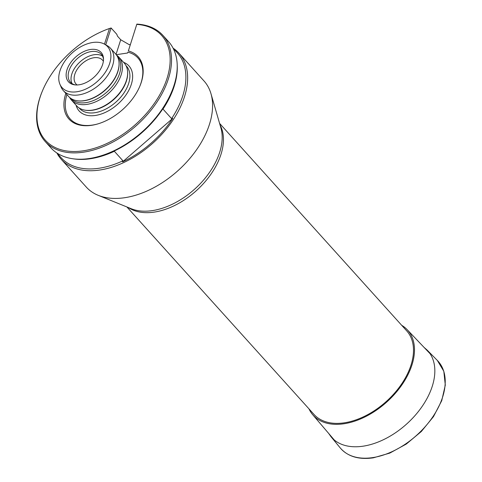 <?xml version="1.0" encoding="UTF-8"?>
<svg xmlns="http://www.w3.org/2000/svg" width="482" height="482" viewBox="0 0 482 482"><rect width="100%" height="100%" fill="white"/><g stroke="black" fill="none" stroke-linecap="round" stroke-linejoin="round"><path stroke-width="0.72" d="M126.899 206.959L314.023 414.454A62.407 38.765 -42 0 0 386.323 401.452A62.407 38.765 -42 0 0 406.706 330.869L219.581 123.374M104.467 44.151L109.462 28.504A78.253 48.61 -42 0 0 42.308 91.225L42.048 91.845A79.241 49.224 -42 0 0 45.212 141.527A79.241 49.224 -42 0 0 137.027 125.013A79.241 49.224 -42 0 0 162.91 35.385L168.628 41.729A79.241 49.224 138 0 1 177.189 64.335A79.241 49.224 138 0 1 142.744 131.351A79.241 49.224 138 0 1 72.541 158.717L73.903 158.915A78.253 48.61 -42 0 0 114.342 151.27L122.94 160.801A78.253 48.61 -42 0 1 61.166 157.735L56.864 152.969A79.241 49.224 -42 0 0 61.328 159.397L86.284 187.07A79.241 49.224 -42 0 0 98.292 195.361A79.241 49.224 -42 0 0 178.093 170.556A79.241 49.224 -42 0 0 210.983 93.731A79.241 49.224 -42 0 0 203.976 80.928L179.021 53.261A79.241 49.224 -42 0 0 173.092 48.158M61.328 159.397A79.241 49.224 -42 0 0 153.143 142.883A79.241 49.224 -42 0 0 179.021 53.261M122.94 160.801L122.561 161.88A78.674 48.869 -42 0 0 172.731 118.385L171.592 118.62A78.253 48.61 -42 0 0 177.388 52.924L173.086 48.152M130.321 44.591L129.224 44.669L120.717 39.747L117.457 36.132L116.819 34.318L111.101 27.98L105.721 44.832M171.592 118.62L162.994 109.089A78.253 48.61 -42 0 0 177.243 65.715L177.189 64.335M162.994 109.089L163.374 108.01A78.674 48.869 138 0 1 113.204 151.505L114.342 151.27M72.541 158.717A79.241 49.224 138 0 1 50.929 147.872L45.212 141.527M77.096 84.965A17.828 11.074 138 0 1 76.048 84.025A17.828 11.074 138 0 1 77.518 68.83A17.828 11.074 138 0 1 93.863 57.744A17.828 11.074 138 0 1 102.533 60.142A17.828 11.074 138 0 1 103.365 61.274M139.84 86.2A45.567 28.305 -42 0 0 127.899 52.176L127.64 52.99L116.246 54.707M66.908 94.58A45.567 28.305 -42 0 0 98.129 123.82M128.357 50.935L136.858 24.1L128.357 50.935A46.555 28.92 -42 0 1 139.973 85.892A46.555 28.92 -42 0 1 97.81 123.916A46.555 28.92 -42 0 1 65.817 93.375M42.308 91.225A78.253 48.61 -42 0 0 74.921 151.511A78.253 48.61 -42 0 0 162.506 89.58A78.253 48.61 -42 0 0 136.828 24.383M109.462 28.504L111.101 27.98M162.91 35.385A79.241 49.224 -42 0 0 136.858 24.1M102.636 64.443A21.943 13.629 -42 0 0 103.491 58.69A21.943 13.629 -42 0 0 75.692 57.003A21.943 13.629 -42 0 0 74.511 84.826A21.943 13.629 -42 0 0 79.193 84.772A21.943 13.629 -42 0 0 102.636 64.443M109.685 63.383A30.631 19.027 -42 0 0 104.347 44.079A30.631 19.027 -42 0 0 72.083 52.996A30.631 19.027 -42 0 0 59.889 84.175A30.631 19.027 -42 0 0 84.699 89.532A30.631 19.027 -42 0 0 109.685 63.383M59.889 84.175L61.106 87.067A31.692 19.684 -42 0 0 63.365 90.658A31.692 19.684 -42 0 0 89.658 91.279A31.692 19.684 -42 0 0 112.625 65.564A31.692 19.684 -42 0 0 110.438 48.206A31.692 19.684 -42 0 0 107.1 45.591L104.347 44.079M63.365 90.658L68.564 96.424A31.692 19.684 -42 0 0 77.21 100.762A31.692 19.684 -42 0 0 117.825 71.324A31.692 19.684 -42 0 0 119.06 63.015A31.692 19.684 -42 0 0 115.638 53.972L110.438 48.206M77.409 100.786A31.402 19.503 -42 0 0 77.614 100.822A31.402 19.503 -42 0 0 117.855 71.655A31.402 19.503 -42 0 0 119.078 63.425A31.402 19.503 -42 0 0 119.072 63.22M70.571 98.208L70.746 98.406A31.402 19.503 -42 0 0 96.792 99.021A31.402 19.503 -42 0 0 119.554 73.541A31.402 19.503 -42 0 0 117.385 56.346L117.204 56.153M69.673 97.503A31.987 19.87 -42 0 0 71.463 100.081A31.987 19.87 -42 0 0 98.003 100.708A31.987 19.87 -42 0 0 121.187 74.746A31.987 19.87 -42 0 0 118.976 57.231A31.987 19.87 -42 0 0 116.602 55.189M71.463 100.081L76.662 105.847A31.987 19.87 -42 0 0 85.386 110.221A31.987 19.87 -42 0 0 126.38 80.512A31.987 19.87 -42 0 0 127.634 72.125A31.987 19.87 -42 0 0 124.175 62.997L118.976 57.231M85.386 110.221L85.929 110.306A31.601 19.629 -42 0 0 126.423 80.958A31.601 19.629 -42 0 0 127.658 72.668L127.634 72.125M75.325 84.922A20.804 12.924 138 0 1 70.414 82.211A20.804 12.924 138 0 1 77.21 58.684A20.804 12.924 138 0 1 101.31 54.352A20.804 12.924 138 0 1 103.503 59.509M72.059 83.603A20.804 12.924 138 0 1 80.072 61.859A20.804 12.924 138 0 1 102.527 56.129M122.561 161.88L172.731 118.385M308.992 408.881A63.564 39.482 -42 0 0 312.716 414.731A63.564 39.482 -42 0 0 386.805 401.982A63.564 39.482 -42 0 0 407.115 329.604A63.564 39.482 -42 0 0 401.675 325.29M372.785 457.599A65.377 40.609 -42 0 0 433.204 416.243A65.377 40.609 -42 0 0 437.343 360.44L443.814 371.273L445.296 385.112L441.735 400.675L433.499 416.605L421.328 431.504L406.32 444.043L389.817 453.092L373.291 457.846C358.771 459.858 347.769 456.568 340.28 447.971A65.377 40.609 -42 0 0 372.785 457.599M328.694 433.451L330.953 436.65A64.721 40.205 -42 0 0 363.133 446.181A64.721 40.205 -42 0 0 422.943 405.242A64.721 40.205 -42 0 0 427.04 349.992L437.343 360.44M220.027 124.91A62.407 38.765 138 0 1 196.288 190.727A62.407 38.765 138 0 1 128.381 207.561M98.292 195.361L131.315 208.754A63.003 39.132 -42 0 0 194.758 189.034A63.003 39.132 -42 0 0 220.907 127.953L210.983 93.731M76.054 105.172A33.577 20.859 -42 0 0 102.564 113.559A33.577 20.859 -42 0 0 131.315 84.356A33.577 20.859 -42 0 0 123.567 62.323M79.03 107.884L79.554 108.468A31.601 19.629 -42 0 0 105.763 109.089A31.601 19.629 -42 0 0 128.664 83.446A31.601 19.629 -42 0 0 126.483 66.142L125.959 65.564M120.717 39.747L116.029 54.43M330.953 436.65L340.28 447.971M427.04 349.992L424.088 347.42M119.078 63.425L119.06 63.015M77.614 100.822L77.21 100.762M312.716 414.731L334.279 439.994M407.115 329.604L430.022 353.649"/></g></svg>
